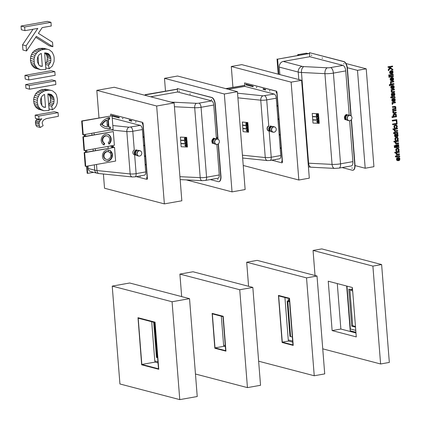 <?xml version="1.0" encoding="UTF-8"?>
<svg xmlns="http://www.w3.org/2000/svg" width="421" height="421" viewBox="0 0 421 421"><rect width="100%" height="100%" fill="white"/><g stroke="black" fill="none" stroke-linecap="round" stroke-linejoin="round"><path stroke-width="0.63" d="M392.882 70.081L392.825 69.323L390.446 67.913L391.083 66.981L392.619 66.707L392.567 66.071L388.204 66.844L388.251 67.481L390.341 67.113L388.441 69.897L388.509 70.76L390.093 68.428L392.882 70.081L390.057 68.486M388.509 70.76L388.204 69.833L390.02 67.165M388.251 67.481L387.962 66.786L392.567 66.071M390.572 73.801L389.767 73.217L389.62 71.781L391.109 70.544L392.035 70.596L390.167 71.254L389.799 72.565L390.009 73.28L390.572 73.801L391.704 73.854L391.498 71.223L392.609 71.702L392.256 73.754L392.94 73.07L392.951 71.328L392.035 70.596M392.256 73.754L391.898 73.07L392.472 72.028L391.883 71.233M390.699 73.212L391.009 73.228L390.872 71.438M391.009 73.228L390.204 72.475L390.42 71.733L391.093 71.296L391.251 73.291M388.899 75.727L388.609 75.033L393.214 74.317L388.851 75.091L388.899 75.727L393.267 74.954L393.214 74.317M389.02 77.269L388.73 76.569L393.34 75.859L388.972 76.633L389.02 77.269L393.388 76.49L393.34 75.859M391.114 80.685L390.309 80.106L390.162 78.669L391.651 77.432L392.577 77.485L390.709 78.143L390.341 79.453L390.551 80.169L391.114 80.685L392.246 80.737L392.04 78.111L393.151 78.585L392.798 80.643L393.482 79.958L393.493 78.211L392.577 77.485M392.798 80.643L392.44 79.953L393.014 78.916L392.425 78.122M391.241 80.095L391.551 80.111L391.414 78.327M391.551 80.111L390.746 79.364L390.962 78.622L391.635 78.185L391.793 80.174M390.556 83.6L390.799 84.211L390.388 83.011L390.756 82.29M390.646 82.311L390.367 81.7L393.756 81.206L390.604 81.763L390.646 82.311L391.114 82.227L390.625 83.074L390.799 83.658L391.277 82.458L393.809 81.837L393.756 81.206M390.799 84.211L390.02 84.4L389.336 85.3L389.662 85.884L390.509 84.905L390.846 84.847L390.893 85.389L390.614 84.889M390.893 85.389L391.293 85.316L391.251 84.774L394.003 84.284L393.714 83.59L391.193 84.037M393.951 83.653L391.204 84.142L390.951 83.542M389.688 84.71L389.783 84.337M389.336 85.3L389.446 84.647M389.578 85.363L389.662 85.884M391.162 83.595L390.799 83.658M391.74 88.663L390.941 88.084L390.793 86.642L392.283 85.405L393.209 85.463L391.341 86.121L390.967 87.426L391.177 88.142L391.74 88.663L392.872 88.715L392.667 86.084L393.777 86.563L393.425 88.615L394.109 87.931L394.119 86.189L393.209 85.463M393.425 88.615L393.072 87.931L393.646 86.889L393.056 86.094M391.872 88.073L392.183 88.089L392.04 86.3M392.183 88.089L391.372 87.336L391.588 86.594L392.261 86.158L392.419 88.152M392.119 92.483L394.614 92.078L394.566 91.446L392.604 91.794L391.904 91.725L391.677 91.231L392.067 90.331L394.435 89.815L394.388 89.178L391.235 89.741L391.277 90.283L391.714 90.205L391.419 91.973L392.119 92.483L391.177 91.91L391.398 90.262M391.277 90.283L390.993 89.678L394.388 89.178M391.888 91.683L394.566 91.446M392.151 95.951L391.609 95.646L391.304 94.667L391.483 93.636L392.109 93.157L391.546 94.73L392.151 95.951L392.556 96.03L392.577 95.383L391.951 94.704L392.367 93.857L393.472 95.799L394.361 95.699L394.84 94.851L394.756 93.646L394.209 92.957L393.772 92.873L393.746 93.52L394.461 94.315L393.951 95.23L392.919 93.367L392.346 93.215M393.667 95.157L394.224 94.251L393.503 93.457L393.53 92.809L394.209 92.957M393.472 95.799L392.919 95.341L392.451 93.878M394.73 97.677L395.103 97.688L395.103 97.24L394.598 96.535L392.209 96.919L392.172 96.462L391.767 96.535L391.804 96.988L391.004 97.13L390.72 97.825L391.851 97.625L391.898 98.167L392.298 98.093L392.256 97.551L394.219 97.204L394.73 97.677L394.377 97.198M391.898 98.167L391.625 97.667M390.72 97.825L390.762 97.067L392.172 96.462M392.198 96.814L394.598 96.535M392.751 101.529L391.951 100.951L391.804 99.509L393.293 98.272L394.219 98.33L392.351 98.988L391.983 100.293L392.193 101.014L392.751 101.529L393.888 101.582L393.677 98.951L394.793 99.43L394.435 101.482L395.124 100.798L395.135 99.056L394.219 98.33M394.435 101.482L394.082 100.798L394.656 99.761L394.067 98.967M392.882 100.94L393.193 100.956L393.051 99.172M393.193 100.956L392.383 100.209L392.598 99.467L393.277 99.024L393.43 101.019M392.13 103.419L392.44 104.503L392.03 103.855L392.398 103.129M392.288 103.15L392.009 102.545L395.398 102.05L392.246 102.608L392.288 103.15L392.756 103.066L392.372 103.482M392.44 104.503L392.914 103.298L395.451 102.682L395.398 102.05M392.804 109.676L395.956 109.118L395.914 108.571L395.456 108.655L395.903 107.423L395.698 106.76L394.535 106.429L392.572 106.776L392.625 107.413L395.03 107.029L395.508 107.623L395.345 108.286L392.751 109.039L392.561 109.613L392.514 108.981L395.103 108.223L394.93 107.039M392.625 107.413L392.335 106.713L395.24 106.413M395.529 108.534L395.914 108.571M393.756 113.323L396.256 112.923L396.203 112.286L394.24 112.639L393.546 112.57L393.319 112.075L393.709 111.176L396.077 110.655L396.024 110.023L392.635 110.518L392.677 111.065L393.356 111.049L392.925 112.275L393.756 113.323L392.819 112.749L393.04 111.102M392.635 110.518L396.024 110.023M393.524 112.528L396.203 112.286M392.872 110.581L392.914 111.128M392.188 117.501L391.898 116.806L393.43 116.522L392.956 115.638L393.314 114.486L394.498 113.865L395.408 113.912L393.556 114.549L393.193 115.701L393.667 116.585L392.14 116.87L392.188 117.501L396.556 116.728L396.503 116.096L396.15 116.159L396.35 114.554L395.408 113.912M396.224 116.038L396.503 116.096M393.951 116.249L395.624 115.88L395.872 115.196L395.351 114.559M396.108 115.259L395.503 116.207L394.009 116.296L393.603 115.68L393.898 114.949L395.482 114.559L395.872 115.196M396.54 122.795L397.024 122.711L396.782 119.627L392.414 120.401L392.467 121.037L396.345 120.348L396.54 122.795L396.114 120.39M392.467 121.037L392.177 120.343L396.782 119.627M393.972 124.537L393.682 123.842L397.077 123.342L393.919 123.906L393.972 124.537L397.124 123.979L397.077 123.342M392.761 124.753L392.472 124.058L393.277 124.016L392.709 124.116L392.761 124.753L393.325 124.653L393.277 124.016M396.366 128.063L397.366 126.868L396.845 125.2L395.614 124.979L394.64 125.405L394.077 126.916L394.398 127.826L395.161 128.184L394.53 126.4L395.13 125.774L396.603 125.711L396.987 126.4L396.25 127.442L396.366 128.063L396.008 127.379L396.75 126.337L396.161 125.59M394.73 128.095L394.161 127.763L393.93 126.053L394.403 125.342L396.293 124.969M394.956 131.494L397.687 131.136L397.64 130.505L395.598 130.863L394.993 130.789L394.751 130.284L395.245 129.347L397.508 128.873L397.461 128.237L393.093 129.01L393.146 129.647L394.709 129.368L394.361 130.499L394.956 131.494L394.119 130.436L394.409 129.421M393.146 129.647L392.856 128.947L397.461 128.237M394.977 130.752L397.64 130.505M397.535 133.383L397.908 133.394L397.913 132.941L397.408 132.236L395.019 132.62L394.982 132.168L394.577 132.241L394.614 132.694L393.814 132.836L393.53 133.531L394.661 133.325L394.709 133.873L395.108 133.799L395.066 133.257L397.029 132.91L397.535 133.383L397.187 132.904M394.709 133.873L394.435 133.368M393.53 133.531L393.572 132.773L394.982 132.168M395.009 132.52L397.408 132.236M395.377 136.914L394.835 136.609L394.53 135.625L394.709 134.599L395.335 134.115L394.766 135.688L395.377 136.914L395.782 136.988L395.803 136.341L395.177 135.667L395.587 134.82L396.693 136.757L397.582 136.662L398.066 135.809L397.982 134.604L397.435 133.92L396.992 133.831L396.966 134.483L397.687 135.278L397.177 136.188L396.14 134.325L395.572 134.178M396.887 136.12L397.445 135.215L396.729 134.42L396.756 133.767L397.435 133.92M396.693 136.757L396.145 136.304L395.672 134.841M397.34 140.477L398.34 139.283L397.824 137.614L396.587 137.399L395.619 137.82L395.056 139.335L395.377 140.24L396.14 140.598L395.508 138.814L396.108 138.188L397.577 138.125L397.966 138.814L397.229 139.856L397.34 140.477L396.987 139.793L397.724 138.751L397.14 138.004M395.708 140.509L395.135 140.177L394.903 138.467L395.377 137.756L397.271 137.383M395.929 143.908L398.666 143.55L398.613 142.919L396.577 143.277L395.972 143.203L395.729 142.698L396.219 141.761L398.487 141.288L398.44 140.651L394.072 141.424L394.119 142.061L395.687 141.782L395.335 142.914L395.929 143.908L395.098 142.851L395.382 141.835M394.119 142.061L393.83 141.367L398.44 140.651M395.95 143.172L398.613 142.919M394.561 147.682L394.272 146.982L395.161 146.929L394.514 147.045L394.561 147.682L395.208 147.566L395.161 146.929M394.461 146.413L394.172 145.713L395.061 145.661L394.414 145.777L394.461 146.413L395.108 146.297L395.061 145.661M396.303 147.76L395.624 147.403L395.382 146.487L395.54 145.334L396.24 144.703L395.635 145.908L395.866 147.466L396.303 147.76L398.982 147.539L398.929 146.903L398.534 146.792L398.792 144.961L398.266 144.44L397.25 144.85L396.892 147.082L396.324 147.071L396.656 147.018L397.014 144.787L398.266 144.44M397.313 146.892L398.077 146.429L398.266 145.608L397.919 145.066L398.503 145.671L398.319 146.492L397.308 146.924M397.498 146.976L397.44 145.829L397.924 145.061M396.54 147.129L396.019 146.392L396.598 145.387L396.477 144.766M398.203 151.444L399.203 150.25L398.687 148.581L397.45 148.36L396.482 148.781L395.919 150.297L396.24 151.207L397.003 151.565L396.372 149.781L396.971 149.155L398.44 149.092L398.829 149.776L398.092 150.823L398.203 151.444L397.85 150.76L398.587 149.718L398.003 148.971M396.571 151.471L395.998 151.144L395.766 149.429L396.24 148.724L398.134 148.35M396.793 154.875L399.529 154.518L399.476 153.881L397.44 154.244L396.835 154.17L396.593 153.665L397.082 152.723L399.35 152.249L399.297 151.618L394.935 152.391L394.982 153.028L396.55 152.749L396.198 153.881L396.793 154.875L395.961 153.818L396.245 152.802M394.982 153.028L394.693 152.328L399.297 151.618M396.814 154.133L399.476 153.881M399.376 156.759L399.75 156.775L399.75 156.323L399.245 155.617L396.856 156.002L396.824 155.549L396.419 155.623L396.456 156.075L395.651 156.217L395.372 156.907L396.503 156.707L396.545 157.249L396.95 157.18L396.908 156.638L398.866 156.286L399.376 156.759L399.029 156.28M396.545 157.249L396.272 156.749M395.372 156.907L395.414 156.154L396.824 155.549M396.85 155.896L399.245 155.617M397.403 160.612L396.603 160.033L396.456 158.596L397.945 157.359L398.871 157.412L397.003 158.07L396.629 159.38L396.84 160.096L397.403 160.612L398.534 160.664L398.329 158.038L399.44 158.512L399.087 160.569L399.776 159.885L399.787 158.138L398.871 157.412M399.087 160.569L398.734 159.88L399.308 158.843L398.719 158.049M397.535 160.022L397.845 160.038L397.703 158.254M397.845 160.038L397.035 159.291L397.25 158.549L397.924 158.112L398.082 160.101M85.716 166.379L85.237 166.253L84.158 152.549L114.544 147.366L84.637 152.676L85.716 166.379L115.622 161.069L114.544 147.366M105.766 161.006A5.689 4.941 104.7 0 0 111.744 156.701A5.689 4.941 104.7 0 0 108.639 150.018M84.637 152.676L84.158 152.549M107.002 150.002A5.689 4.941 -75.3 0 1 108.881 150.071A5.689 4.941 -75.3 0 1 112.223 156.828A5.689 4.941 -75.3 0 1 106.003 161.075A5.689 4.941 -75.3 0 1 102.477 155.386A5.689 4.941 -75.3 0 1 107.002 150.002M106.445 159.385L105.966 159.259A3.936 3.421 -75.3 0 1 103.524 155.323A3.936 3.421 -75.3 0 1 106.66 151.592A3.936 3.421 -75.3 0 1 107.96 151.639L108.439 151.765A3.936 3.421 104.7 0 0 107.139 151.718A3.936 3.421 104.7 0 0 104.003 155.444A3.936 3.421 104.7 0 0 106.445 159.385A3.936 3.421 104.7 0 0 110.749 156.438A3.936 3.421 104.7 0 0 108.439 151.765L108.292 149.96M83.226 134.799L82.748 134.673L81.674 120.969L112.054 115.786L82.153 121.095L83.226 134.799L113.133 129.489L112.054 115.786M107.839 119.469L108.318 119.596L108.907 127.095L108.429 126.968L107.839 119.469A12.251 10.641 -75.3 0 1 109.213 119.117L109.097 117.622M105.624 128.421A13.998 12.162 104.7 0 0 109.955 128.547L109.834 127.026M82.153 121.095L81.674 120.969M109.213 119.117L109.692 119.243A12.251 10.641 104.7 0 0 108.318 119.596M109.955 128.547L110.434 128.673A13.998 12.162 -75.3 0 1 105.866 128.489A13.998 12.162 -75.3 0 1 100.198 124.837A13.998 12.162 -75.3 0 1 109.555 117.527L109.692 119.243M108.907 127.095A12.251 10.641 104.7 0 0 110.297 126.958L110.434 128.673M84.474 150.586L83.995 150.46L82.916 136.762L113.302 131.578L83.395 136.888L84.474 150.586L114.375 145.277L113.302 131.578M108.834 143.814A5.689 4.941 104.7 0 0 110.644 138.346A5.689 4.941 104.7 0 0 107.397 134.225M103.598 144.792L104.203 143.277A3.936 3.421 -75.3 0 1 102.503 138.488A3.936 3.421 -75.3 0 1 106.718 135.851L107.192 135.972A3.936 3.421 104.7 0 0 102.982 138.614A3.936 3.421 104.7 0 0 104.682 143.403L104.034 145.024A5.689 4.941 -75.3 0 1 101.545 138.109A5.689 4.941 -75.3 0 1 107.639 134.283A5.689 4.941 -75.3 0 1 111.128 138.504A5.689 4.941 -75.3 0 1 109.065 144.171L108.181 142.819A3.936 3.421 104.7 0 0 109.607 138.898A3.936 3.421 104.7 0 0 107.192 135.972M83.395 136.888L82.916 136.762M104.203 143.277L104.682 143.403M101.703 124.358A12.251 10.641 -75.3 0 1 106.339 120.101L106.818 120.227A12.251 10.641 104.7 0 0 102.182 124.484L101.703 124.358A12.251 10.641 -75.3 0 0 105.829 126.668L106.308 126.795A12.251 10.641 104.7 0 0 107.35 127.005L106.818 120.227M102.182 124.484A12.251 10.641 104.7 0 0 106.308 126.795M231.287 66.497L241.765 64.634L301.61 80.29L309.309 178.157L298.831 180.02L291.132 82.148L231.287 66.497L232.929 87.336M243.238 165.474L298.831 180.02M301.61 80.29L291.132 82.148M164.49 78.353L177.588 76.027L237.428 91.678L245.133 189.55L232.034 191.876L224.335 94.004L164.49 78.353L165.49 91.073M186.235 179.893L232.034 191.876M237.428 91.678L224.335 94.004M345.999 63.529L366.223 68.818L373.927 166.69L365.191 168.237L357.492 70.37L347.341 67.713M299.105 55.098L297.647 54.714L306.377 53.167L307.84 53.546M297.647 54.714L297.7 55.346M355.045 165.585L365.191 168.237M366.223 68.818L357.492 70.37M96.819 90.362L114.28 87.263L174.126 102.919L181.83 200.785L164.364 203.885L156.665 106.018L96.819 90.362L98.988 117.896M103.403 174.01L104.524 188.234L164.364 203.885M174.126 102.919L156.665 106.018M246.69 262.236L257.168 260.373L317.013 276.029L324.717 373.895L314.24 375.758L306.535 277.886L246.69 262.236L248.585 286.306M258.641 361.213L314.24 375.758M317.013 276.029L306.535 277.886M179.893 274.092L192.992 271.766L252.837 287.417L260.536 385.289L247.443 387.615L239.738 289.743L179.893 274.092L181.667 296.6M195.46 374.016L247.443 387.615M252.837 287.417L239.738 289.743M313.056 250.453L321.786 248.906L381.626 264.556L389.33 362.428L380.6 363.976L372.895 266.109L313.056 250.453L315.024 275.508M337.284 283.58L340.863 329.038L355.971 332.995M322.744 348.846L380.6 363.976M356.282 336.905L332.127 330.59L328.243 281.212L352.393 287.532L356.282 336.905M381.626 264.556L372.895 266.109M340.863 329.038L332.127 330.59M112.223 286.101L129.689 283.001L189.529 298.657L197.233 396.524L179.772 399.624L172.068 301.757L112.223 286.101L119.927 383.973L179.772 399.624M189.529 298.657L172.068 301.757M278.455 295.405L289.522 298.3L293.227 345.399L282.117 342.51L278.455 295.405M289.522 298.3L278.413 295.416M289.48 298.31L293.184 345.404M282.291 342.141L278.649 295.889L289.306 298.678L292.948 344.931L282.291 342.141L288.49 341.042L288.401 339.942M292.727 342.152L288.49 341.042M289.427 300.189L288.069 299.789L289.401 299.873M288.069 299.789L288.153 300.862L289.501 301.168M288.622 299.694L289.374 299.515M292.642 341.047L288.264 339.905L284.928 297.531M289.553 301.794L287.159 301.168L289.927 336.368L292.321 336.995M290.622 336.553L287.853 301.352M212.137 313.382L223.209 316.276L225.951 351.135L214.836 348.251L212.137 313.382M223.209 316.276L212.095 313.387M223.162 316.282L225.909 351.146M215.01 347.883L212.331 313.861L222.988 316.65L225.667 350.672L215.01 347.883L223.83 346.315L223.74 345.215M225.356 346.715L223.83 346.315M225.272 345.615L223.604 345.178L221.325 316.213M138.004 317.708L155.054 322.17L158.759 369.264L141.666 364.812L138.004 317.708M155.054 322.17L137.956 317.718M155.012 322.181L158.717 369.275M141.835 364.444L138.199 318.192L154.839 322.544L158.48 368.801L141.835 364.444L155.023 362.107L154.933 361.002M158.012 362.886L155.023 362.107M157.928 361.786L154.796 360.971L151.707 321.728M153.691 322.244L156.459 357.434L157.607 357.734M157.154 357.613L154.386 322.428M346.546 119.843A2.563 2.226 -75.3 0 1 346.062 119.79A2.563 2.226 -75.3 0 1 344.525 116.738A2.563 2.226 -75.3 0 1 347.362 114.833A2.563 2.226 -75.3 0 1 347.809 115.022M346.299 119.569A2.31 2.005 -75.3 0 1 345.183 116.912A2.31 2.005 -75.3 0 1 347.457 115.138M346.162 119.385A2.316 2.01 -75.3 0 1 345.499 116.991A2.316 2.01 -75.3 0 1 347.251 115.233M345.809 118.522A2.168 1.884 -75.3 0 1 346.52 115.812M350.025 120.648A2.747 2.384 -75.3 0 1 349.962 120.669A2.747 2.384 -75.3 0 1 348.793 120.695L347.457 120.343A2.747 2.384 -75.3 0 1 345.741 117.827L345.741 117.664A2.168 1.884 -75.3 0 1 346.041 116.528L346.115 116.385A2.747 2.384 -75.3 0 1 348.846 115.028L350.183 115.38A2.747 2.384 -75.3 0 1 351.188 115.975A2.747 2.384 -75.3 0 1 351.235 116.028M345.741 117.827A2.747 2.384 -75.3 0 1 346.115 116.385M348.793 120.695A2.747 2.384 -75.3 0 1 347.183 117.433A2.747 2.384 -75.3 0 1 350.183 115.38M351.967 117.659A2.668 2.316 -75.3 0 1 350.088 120.627A2.668 2.316 -75.3 0 1 347.304 118.49A2.668 2.316 -75.3 0 1 348.641 115.764A2.668 2.316 -75.3 0 1 351.282 116.075A2.668 2.316 -75.3 0 1 351.788 116.875A2.668 2.316 -75.3 0 1 351.967 117.659M318.102 117.396L317.781 119.164L316.745 117.333C316.176 118.685 316.576 119.448 317.934 119.606L318.592 118.648L318.102 117.396L318.592 118.648L317.939 119.606C316.576 119.448 316.176 118.69 316.745 117.333L317.781 119.164L318.102 117.396M318.886 123.021L318.85 122.574A2.647 2.126 70.9 0 1 318.576 122.553L318.46 121.08A2.647 2.126 70.9 0 1 318.734 121.085L318.697 120.638A3.1 2.489 -109.1 0 0 317.85 120.743A3.1 2.489 -109.1 0 0 316.692 121.722A3.1 2.489 -109.1 0 0 318.886 123.021A3.1 2.489 70.9 0 1 316.692 121.722A3.1 2.489 70.9 0 1 317.85 120.743A3.1 2.489 70.9 0 1 318.697 120.638L318.734 121.085A2.647 2.126 -109.1 0 0 318.46 121.08L318.576 122.553A2.647 2.126 -109.1 0 0 318.85 122.574L318.886 123.021M317.187 121.748A2.647 2.126 70.9 0 1 317.997 121.169A2.647 2.126 70.9 0 1 318.087 121.143L318.192 122.453A2.647 2.126 70.9 0 1 317.187 121.748A2.647 2.126 -109.1 0 0 318.192 122.453L318.087 121.143A2.647 2.126 -109.1 0 0 317.997 121.169A2.647 2.126 -109.1 0 0 317.187 121.748M317.329 116.491L317.671 116.443C318.634 115.454 318.46 114.612 317.155 113.923L316.813 113.965C315.85 114.954 316.024 115.796 317.329 116.491C316.024 115.796 315.85 114.954 316.813 113.965L317.155 113.923C318.46 114.612 318.634 115.454 317.671 116.443L317.329 116.491M317.934 115.249L317.518 116.007L316.55 115.165L316.966 114.407L317.934 115.249L316.966 114.407L316.55 115.165L317.518 116.007L317.934 115.249M318.734 117.027L312.487 116.712L312.729 119.753L318.971 120.074L318.786 117.006L318.971 120.074M312.487 116.712L318.786 117.006M318.992 120.322L312.745 120.001L312.987 123.053L319.229 123.369L319.044 120.301L319.229 123.369M312.745 120.001L319.044 120.301M318.713 116.785L318.471 113.744L312.229 113.428L312.471 116.47L318.713 116.785L318.471 113.744M312.229 113.428L318.529 113.723M349.214 115.128L345.736 70.907A4.994 2.3 -100.1 0 0 342.952 65.387L309.814 56.719L283.254 61.434A4.994 4.336 104.7 0 0 279.276 67.102L279.865 74.601M283.254 61.434L302.194 66.386A5.457 1.005 -4.5 0 0 303.894 66.607L327.354 67.797A3.136 0.579 -4.5 0 0 330.622 67.576A4.994 2.3 79.9 0 1 333.4 73.096L340.542 163.822A4.994 2.3 79.9 0 1 339.021 168.111L351.351 165.921A4.994 2.3 -100.1 0 0 352.872 161.632L349.656 120.738M342.105 167.563L352.235 170.216A6.241 2.873 -100.1 0 0 352.845 170.242A6.241 2.873 -100.1 0 0 354.745 164.879L351.209 119.906M350.877 115.707L347.162 68.523A6.241 2.873 -100.1 0 0 343.689 61.624L309.498 52.678L309.814 56.719M311.645 55.614L311.572 55.03L311.645 55.614M352.114 168.384L352.035 167.795L352.114 168.384M343.904 64.055L343.825 63.466L343.904 64.055M322.323 58.408L322.249 57.819L322.323 58.408M309.498 52.678L343.952 61.577A6.241 2.873 79.9 0 1 347.425 68.476L351.161 115.949M351.451 119.601L355.008 164.832A6.241 2.873 79.9 0 1 353.108 170.195A6.241 2.873 79.9 0 1 352.977 170.216M309.561 53.488L277.602 59.161L278.797 74.322M309.551 53.372L277.602 59.161M277.039 59.014L278.234 74.175M268.808 131.042A2.726 2.368 -75.3 0 1 267.072 128.61A2.726 2.368 -75.3 0 1 268.761 125.874M270.835 131.331A2.563 2.226 -75.3 0 1 270.35 131.273L268.961 130.936A2.589 2.247 -75.3 0 1 267.314 128.71A2.589 2.247 -75.3 0 1 268.777 126.095M270.35 131.273A2.563 2.226 -75.3 0 1 268.808 128.226A2.563 2.226 -75.3 0 1 271.645 126.316A2.563 2.226 -75.3 0 1 272.092 126.505M270.582 131.057A2.31 2.005 -75.3 0 1 269.472 128.394A2.31 2.005 -75.3 0 1 271.74 126.621M270.45 130.868A2.316 2.01 -75.3 0 1 269.782 128.479A2.316 2.01 -75.3 0 1 271.534 126.721M270.093 130.01A2.168 1.884 -75.3 0 1 270.803 127.295M274.308 132.131A2.747 2.384 -75.3 0 1 274.245 132.152A2.747 2.384 -75.3 0 1 273.076 132.178L271.74 131.831A2.747 2.384 -75.3 0 1 270.024 129.31L270.024 129.152A2.168 1.884 -75.3 0 1 270.324 128.01L270.403 127.868A2.747 2.384 -75.3 0 1 273.129 126.516L274.471 126.863A2.747 2.384 -75.3 0 1 275.471 127.463A2.747 2.384 -75.3 0 1 275.518 127.51M270.024 129.31A2.747 2.384 -75.3 0 1 270.403 127.868M273.076 132.178A2.747 2.384 -75.3 0 1 271.466 128.921A2.747 2.384 -75.3 0 1 274.471 126.863M276.25 129.147A2.668 2.316 -75.3 0 1 274.376 132.115A2.668 2.316 -75.3 0 1 271.587 129.973A2.668 2.316 -75.3 0 1 272.924 127.247A2.668 2.316 -75.3 0 1 275.566 127.558A2.668 2.316 -75.3 0 1 276.071 128.358A2.668 2.316 -75.3 0 1 276.25 129.147M247.495 126.211L247.201 127.968L246.311 126.095C245.827 127.379 246.164 128.152 247.322 128.426L247.932 127.516L247.495 126.211L247.932 127.516L247.327 128.421C246.164 128.158 245.827 127.379 246.311 126.095L247.201 127.968L247.495 126.211M248.232 131.847L248.201 131.405A2.647 1.847 75 0 1 247.958 131.373L247.843 129.894A2.647 1.847 75 0 1 248.08 129.91L248.048 129.468A3.1 2.158 -105 0 0 247.422 129.505A3.1 2.158 -105 0 0 246.311 130.468A3.1 2.158 -105 0 0 248.232 131.847A3.1 2.158 75 0 1 246.311 130.468A3.1 2.158 75 0 1 247.422 129.505A3.1 2.158 75 0 1 248.048 129.468L248.08 129.91A2.647 1.847 -105 0 0 247.843 129.894L247.958 131.373A2.647 1.847 -105 0 0 248.201 131.405L248.232 131.847M246.743 130.515A2.647 1.847 75 0 1 247.522 129.947L247.622 131.252A2.647 1.847 75 0 1 246.743 130.515A2.647 1.847 -105 0 0 247.622 131.252L247.522 129.947A2.647 1.847 -105 0 0 246.743 130.515M246.811 125.279L247.059 125.263C247.943 124.342 247.801 123.49 246.638 122.711L246.385 122.727C245.506 123.648 245.648 124.495 246.811 125.279C245.648 124.495 245.506 123.648 246.385 122.727L246.638 122.711C247.801 123.49 247.943 124.342 247.059 125.263L246.811 125.279M247.327 124.069L246.938 124.811L246.122 123.927L246.506 123.174L247.327 124.069L246.506 123.174L246.122 123.927L246.938 124.811L247.327 124.069M248.037 125.868L242.601 125.311L242.838 128.352L248.279 128.915L248.106 125.853L248.279 128.915M242.601 125.311L248.106 125.853M248.301 129.163L242.859 128.6L243.101 131.647L248.537 132.21L248.369 129.142L248.537 132.21M242.859 128.6L248.369 129.142M248.022 125.626L247.78 122.585L242.343 122.022L242.58 125.069L248.09 125.611L247.78 122.585M242.343 122.022L247.848 122.564M269.161 130.984L271.229 157.238A3.747 1.721 79.9 0 1 270.087 160.459L279.628 158.764A3.747 1.721 -100.1 0 0 280.765 155.544L276.255 98.193A3.747 1.721 -100.1 0 0 274.171 94.057L244.848 86.384L228.366 89.31M271.698 160.169L281.738 162.795A1.247 0.574 -100.1 0 0 281.86 162.801A1.247 0.574 -100.1 0 0 282.238 161.732L276.792 92.536A1.247 0.574 -100.1 0 0 276.097 91.157L244.575 82.911L244.848 86.384M245.896 84.837L245.848 84.253L253.084 86.142L253.158 86.731L245.896 84.837L253.231 86.663M256.621 87.642L256.547 87.052L256.621 87.642M281.654 161.769L281.581 161.18L281.654 161.769M276.223 92.773L276.15 92.183L276.223 92.773M280.602 148.408L280.528 147.824L280.602 148.408M277.276 106.129L277.202 105.539L277.276 106.129M263.157 89.352L263.109 88.763L265.504 89.389L265.577 89.978L263.157 89.352L265.646 89.91M275.239 159.922L274.96 159.591M269.687 91.062L269.614 90.473L269.687 91.062M279.555 135.052L279.476 134.462L279.555 135.052M278.328 119.49L278.255 118.901L278.328 119.49M244.575 82.911L276.318 91.115A1.247 0.574 79.9 0 1 277.013 92.499L282.454 161.69A1.247 0.574 79.9 0 1 282.075 162.764A1.247 0.574 79.9 0 1 281.965 162.759M245.969 84.284L246.117 84.8M256.673 87.152L256.736 87.505M263.23 88.794L263.372 89.315M269.745 90.573L269.808 90.925M281.712 161.28L281.77 161.632M276.281 92.283L276.344 92.636M280.66 147.924L280.723 148.271M277.328 105.639L277.392 105.992M279.607 134.562L279.67 134.915M278.381 119.001L278.444 119.354M244.775 85.452L226.219 88.747M244.764 85.358L225.719 88.615M213.963 143.54A2.563 2.226 -75.3 0 1 213.479 143.487A2.563 2.226 -75.3 0 1 211.942 140.435A2.563 2.226 -75.3 0 1 214.778 138.53A2.563 2.226 -75.3 0 1 215.226 138.72M213.715 143.266A2.31 2.005 -75.3 0 1 212.6 140.609A2.31 2.005 -75.3 0 1 214.873 138.835M213.579 143.082A2.316 2.01 -75.3 0 1 212.915 140.688A2.316 2.01 -75.3 0 1 214.663 138.93M213.226 142.219A2.168 1.884 -75.3 0 1 213.936 139.509M217.441 144.345A2.747 2.384 -75.3 0 1 217.378 144.361A2.747 2.384 -75.3 0 1 216.21 144.392L214.868 144.04A2.747 2.384 -75.3 0 1 213.158 141.524L213.158 141.361A2.168 1.884 -75.3 0 1 213.458 140.225L213.531 140.082A2.747 2.384 -75.3 0 1 216.262 138.725L217.599 139.077A2.747 2.384 -75.3 0 1 218.604 139.672A2.747 2.384 -75.3 0 1 218.652 139.719M213.158 141.524A2.747 2.384 -75.3 0 1 213.531 140.082M216.21 144.392A2.747 2.384 -75.3 0 1 214.599 141.13A2.747 2.384 -75.3 0 1 217.599 139.077M219.378 141.356A2.668 2.316 -75.3 0 1 217.504 144.324A2.668 2.316 -75.3 0 1 214.721 142.187A2.668 2.316 -75.3 0 1 216.057 139.462A2.668 2.316 -75.3 0 1 218.699 139.772A2.668 2.316 -75.3 0 1 219.204 140.572A2.668 2.316 -75.3 0 1 219.378 141.356M186.292 141.061L185.971 142.824L184.93 140.998C184.356 142.361 184.756 143.119 186.129 143.272L186.782 142.309L186.292 141.061L186.782 142.309L186.129 143.272C184.756 143.119 184.356 142.361 184.93 140.998L185.971 142.824L186.292 141.061M187.082 146.682L187.045 146.24A2.647 2.142 70.6 0 1 186.771 146.219L186.656 144.74A2.647 2.142 70.6 0 1 186.929 144.745L186.892 144.303A3.1 2.505 -109.4 0 0 186.029 144.414A3.1 2.505 -109.4 0 0 184.877 145.392A3.1 2.505 -109.4 0 0 187.082 146.682A3.1 2.505 70.6 0 1 184.877 145.392A3.1 2.505 70.6 0 1 186.029 144.414A3.1 2.505 70.6 0 1 186.892 144.303L186.929 144.745A2.647 2.142 -109.4 0 0 186.656 144.74L186.771 146.219A2.647 2.142 -109.4 0 0 187.045 146.24L187.082 146.682M185.372 145.413A2.647 2.142 70.6 0 1 186.177 144.84A2.647 2.142 70.6 0 1 186.277 144.808L186.382 146.119A2.647 2.142 70.6 0 1 185.372 145.413A2.647 2.142 -109.4 0 0 186.382 146.119L186.277 144.808A2.647 2.142 -109.4 0 0 186.177 144.84A2.647 2.142 -109.4 0 0 185.372 145.413M185.514 140.156L185.861 140.109C186.829 139.114 186.656 138.272 185.345 137.588L184.998 137.635C184.03 138.63 184.203 139.467 185.514 140.156C184.203 139.467 184.03 138.63 184.998 137.635L185.345 137.588C186.656 138.272 186.829 139.114 185.861 140.109L185.514 140.156M186.124 138.914L185.708 139.667L184.735 138.83L185.151 138.072L186.124 138.914L185.151 138.072L184.735 138.83L185.708 139.667L186.124 138.914M186.929 140.693L180.646 140.388L180.888 143.435L187.166 143.735L186.982 140.672L187.166 143.735M180.646 140.388L186.982 140.672M187.187 143.982L180.904 143.682L181.146 146.729L187.424 147.029L187.24 143.961L187.424 147.029M180.904 143.682L187.24 143.961M186.908 140.451L186.671 137.404L180.388 137.104L180.625 140.146L186.908 140.451L186.671 137.404M180.388 137.104L186.724 137.388M216.415 138.767L216.347 137.851L216.962 138.004L216.889 137.414L216.299 137.262L213.763 105.039A3.747 1.721 -100.1 0 0 211.679 100.898L177.62 91.989L150.65 96.777M170.963 102.087A3.936 0.726 -4.5 0 0 171.068 102.093L196.486 103.319A2.415 0.442 -4.5 0 0 198.986 103.15A3.747 1.721 79.9 0 1 201.07 107.292L206.574 177.22A3.747 1.721 79.9 0 1 205.432 180.435L218.125 178.183A3.747 1.721 -100.1 0 0 219.267 174.968L216.862 144.456M216.347 137.851L216.568 137.33M210.3 179.572L218.189 181.635A6.241 2.873 -100.1 0 0 218.799 181.667A6.241 2.873 -100.1 0 0 220.699 176.299L218.157 144.008M217.773 139.13L215.042 104.413A6.241 2.873 -100.1 0 0 211.568 97.514L177.352 88.563L177.62 91.989M179.283 91.536L179.204 90.952L179.283 91.536M190.103 94.367L190.024 93.778L190.103 94.367M217.868 179.656L217.794 179.067L217.868 179.656M211.595 99.993L211.521 99.403L211.595 99.993M177.352 88.563L211.826 97.467A6.241 2.873 79.9 0 1 215.299 104.366L218.046 139.251M218.404 143.814L220.962 176.257A6.241 2.873 79.9 0 1 219.057 181.619A6.241 2.873 79.9 0 1 218.925 181.635M216.605 137.804L217.041 137.914M177.404 89.226L145.708 94.851L145.755 95.499M177.394 89.11L145.092 94.693L145.708 94.851M145.092 94.693L145.145 95.335M136.362 155.196A2.563 2.226 -75.3 0 1 135.883 155.144L134.494 154.807A2.589 2.247 -75.3 0 1 132.847 152.607A2.589 2.247 -75.3 0 1 134.267 149.987M135.883 155.144A2.563 2.226 -75.3 0 1 134.341 152.092A2.563 2.226 -75.3 0 1 137.178 150.186A2.563 2.226 -75.3 0 1 137.625 150.376M136.115 154.928A2.31 2.005 -75.3 0 1 135.004 152.265A2.31 2.005 -75.3 0 1 137.272 150.492M135.983 154.739A2.316 2.01 -75.3 0 1 135.315 152.349A2.316 2.01 -75.3 0 1 137.067 150.592M135.625 153.875A2.168 1.884 -75.3 0 1 136.336 151.165M139.84 156.002A2.747 2.384 -75.3 0 1 139.777 156.023A2.747 2.384 -75.3 0 1 138.609 156.049L137.272 155.696A2.747 2.384 -75.3 0 1 135.557 153.181L135.557 153.018A2.168 1.884 -75.3 0 1 135.857 151.881L135.93 151.739A2.747 2.384 -75.3 0 1 138.662 150.386L140.004 150.734A2.747 2.384 -75.3 0 1 141.003 151.328A2.747 2.384 -75.3 0 1 141.051 151.381M135.557 153.181A2.747 2.384 -75.3 0 1 135.93 151.739M138.609 156.049A2.747 2.384 -75.3 0 1 136.999 152.786A2.747 2.384 -75.3 0 1 140.004 150.734M141.782 153.018A2.668 2.316 -75.3 0 1 139.909 155.98A2.668 2.316 -75.3 0 1 137.12 153.844A2.668 2.316 -75.3 0 1 138.456 151.118A2.668 2.316 -75.3 0 1 141.098 151.428A2.668 2.316 -75.3 0 1 141.603 152.228A2.668 2.316 -75.3 0 1 141.782 153.018M113.16 147.403L112.028 146.634L111.423 147.713L112.028 146.634L113.16 147.403M111.765 147.65L112.149 147.082L112.817 147.466L112.149 147.082L111.765 147.65M109.618 152.381L111.418 152.565M111.528 152.823L109.907 152.655M110.87 155.775L111.902 155.881M109.881 152.628L111.518 152.791M113.491 147.345L113.428 146.492L109.697 146.108M108.013 146.408L108.16 148.292M109.792 146.092L113.496 146.471L113.565 147.329M109.128 118.064L106.508 118.533M134.646 154.844L136.125 173.631A3.747 1.721 79.9 0 1 134.988 176.846L144.571 175.147A3.747 1.721 -100.1 0 0 145.708 171.926L142.377 129.552A3.747 1.721 -100.1 0 0 140.293 125.411L112.239 118.075M85.537 134.388L85.689 136.267M86.784 150.176L86.931 152.06M88.026 165.969L88.221 168.468A3.747 3.252 104.7 0 0 90.547 171.51L97.067 173.215A3.747 3.252 104.7 0 1 94.741 170.173A12.267 2.258 -4.5 0 0 96.983 170.547L130.163 173.936A5.094 0.937 -4.5 0 0 136.125 173.631L145.708 171.926M136.315 176.609L146.692 179.325A1.247 0.574 -100.1 0 0 146.813 179.33A1.247 0.574 -100.1 0 0 147.192 178.257L142.903 123.748A1.247 0.574 -100.1 0 0 142.209 122.364L110.681 114.117L110.812 115.796M111.839 115.728L111.96 115.459L119.196 117.354L119.238 117.938L112.081 116.064M122.732 118.854L122.653 118.264L122.732 118.854M146.608 178.299L146.534 177.709L146.608 178.299M142.335 123.979L142.261 123.39L142.335 123.979M145.561 164.937L145.482 164.348L145.561 164.937M143.387 137.341L143.308 136.751L143.387 137.341M129.263 120.564L129.221 119.974L131.61 120.601L131.689 121.19L129.263 120.564L131.757 121.116M140.077 176.588L139.998 175.999L140.077 176.588M135.799 122.269L135.725 121.685L135.799 122.269M144.892 156.475L144.819 155.886L144.892 156.475M144.05 145.803L143.977 145.219L144.05 145.803M110.681 114.117L142.424 122.327A1.247 0.574 79.9 0 1 143.119 123.706L147.413 178.22A1.247 0.574 79.9 0 1 147.029 179.293A1.247 0.574 79.9 0 1 146.918 179.288M112.081 115.491L112.223 116.007L119.338 117.869M122.785 118.364L122.848 118.717M129.336 120.006L129.484 120.522M140.13 176.099L140.193 176.452M135.857 121.785L135.915 122.132M146.666 177.809L146.729 178.162M142.387 123.49L142.451 123.842M145.613 164.448L145.677 164.8M143.44 136.851L143.503 137.204M144.945 155.986L145.008 156.333M144.108 145.319L144.171 145.666M84.621 134.552L84.768 136.43M85.863 150.339L86.016 152.223M87.11 166.132L87.679 173.378L93.641 172.321M87.679 173.378L87.173 173.247L86.621 166.216M84.137 134.636L84.284 136.515M85.379 150.429L85.526 152.307M351.672 289.322L351.94 289.727L351.672 289.322L351.214 289.49L352.582 289.906M352.666 290.995L351.267 290.622L350.777 290.048L351.03 289.495L352.472 289.116A0.6 0.274 79.9 0 1 352.519 289.111M352.509 289.001L352.109 288.895A0.716 0.326 -100.1 0 0 352.035 288.89A0.716 0.326 -100.1 0 0 351.819 289.274M355.461 326.475L352.719 325.759L351.709 326.133L355.513 327.128M355.766 330.38L350.372 328.969L346.999 286.122M352.719 325.759L349.862 289.416M350.856 289.68L348.793 289.138L351.709 326.133M346.693 286.043L350.209 330.748L355.913 332.243M346.662 286.033L350.283 330.764M350.183 330.785L355.919 332.285M38.995 119.296L35.401 118.359L35.148 115.133L54.472 111.702L58.066 112.644L38.737 116.07L38.995 119.296L41.853 118.79L40.29 120.274L39.006 122.732L39.342 125.758L40.248 127.484L36.659 126.547L35.753 124.816L35.417 121.795L35.806 120.606L37.227 118.838M40.248 127.484L43.1 125.732L42.221 123.258L42.3 122.127L43.421 120.127L46.205 118.638L58.356 116.328L58.066 112.644M39.342 125.758L35.753 124.816M38.943 123.963L35.353 123.027M39.006 122.732L35.417 121.795M39.4 121.548L35.806 120.606M40.29 120.274L36.695 119.338M38.737 116.07L35.148 115.133M48.689 104.734L50.136 102.54L50.541 98.803L49.962 96.262L48.141 93.894M43.884 110.712L38.479 109.207L35.617 106.955L33.996 103.592L33.659 99.314L34.006 97.262L35.764 93.625L37.143 92.11L40.805 90.01L45.321 89.205L50.909 90.331L48.91 90.147L44.394 90.952L40.732 93.052L39.353 94.562L37.595 98.204L37.253 102.456L38.237 106.339L40.495 109.186L43.884 110.712L49.136 110.465L47.836 93.899L51.383 94.557L53.556 97.198L54.13 99.745L53.73 103.482L51.725 106.245L52.42 109.786L54.746 108.055L56.398 105.655L57.314 102.645L57.414 99.088L56.425 94.878L55.467 93.236L52.678 90.915L50.909 90.331M41.921 105.797L41.263 97.446M48.747 105.466L51.725 106.245M52.941 104.982L49.352 104.045M53.73 103.482L50.136 102.54M54.114 101.735L50.525 100.798M54.13 99.745L50.541 98.803M53.93 98.398L50.341 97.456M53.556 97.198L49.962 96.262M53.004 96.156L49.41 95.214M52.272 95.257L48.683 94.32M51.383 94.557L48.799 93.883M42.068 110.144L38.479 109.207M40.495 109.186L36.906 108.244M39.206 107.892L35.617 106.955M38.237 106.339L34.643 105.403M37.585 104.529L33.996 103.592M37.253 102.456L33.659 101.519M37.248 100.251L33.659 99.314M37.595 98.204L34.006 97.262M38.3 96.304L34.706 95.367M39.353 94.562L35.764 93.625M40.732 93.052L37.143 92.11M42.416 91.846L38.821 90.904M44.394 90.952L40.805 90.01M46.678 90.362L43.084 89.426M48.91 90.147L45.321 89.205M52.42 109.786L49.015 108.897M43.579 94.857L44.542 94.478L45.557 107.387L43.784 107.192L42.463 106.439L40.748 103.261L40.516 100.545L40.953 98.167L42.016 96.162L43.579 94.857M45.557 107.387L42.747 106.65M29.538 89.199L25.944 88.263L25.655 84.574L51.972 79.901L55.561 80.843L29.249 85.516L29.538 89.199L55.851 84.532L55.561 80.843M29.249 85.516L25.655 84.574M28.812 79.985L25.223 79.043L24.928 75.359L51.246 70.686L54.835 71.623L28.523 76.296L28.812 79.985L55.125 75.312L54.835 71.623M28.523 76.296L24.928 75.359M45.457 63.718L46.91 61.524L47.31 57.788L46.736 55.246L44.91 52.878M40.658 69.697L35.248 68.191L33.68 67.228L31.417 64.387L30.433 60.498L30.78 56.246L32.533 52.609L33.917 51.094L37.574 48.994L39.858 48.41L44.089 48.373L47.684 49.315L45.684 49.131L41.169 49.936L37.506 52.03L35.069 55.288L34.022 59.235L34.354 63.513L35.006 65.323L37.269 68.17L40.658 69.697L45.91 69.449L44.605 52.878L48.157 53.541L49.773 55.14L50.704 57.382L50.883 60.719L50.499 62.466L48.494 65.229L45.515 64.45M38.69 64.781L38.032 56.43M46.126 63.029L49.715 63.966M50.499 62.466L46.91 61.524M50.883 60.719L47.294 59.782M50.904 58.729L47.31 57.788M50.704 57.382L47.11 56.44M50.325 56.182L46.736 55.246M49.773 55.14L46.184 54.198M49.047 54.241L45.452 53.304M48.157 53.541L45.573 52.867M38.843 69.128L35.248 68.191M37.269 68.17L33.68 67.228M35.98 66.876L32.391 65.939M35.006 65.323L31.417 64.387M34.354 63.513L30.765 62.571M34.022 61.44L30.433 60.498M34.022 59.235L30.428 58.298M34.369 57.188L30.78 56.246M35.069 55.288L31.48 54.351M36.127 53.546L32.533 52.609M37.506 52.03L33.917 51.094M39.185 50.83L35.596 49.889M41.169 49.936L37.574 48.994M43.447 49.346L39.858 48.41M45.684 49.131L42.089 48.189M48.494 65.229L49.194 68.77L52.43 65.923L54.083 61.629L54.188 58.072L53.846 55.814L52.241 52.22L49.446 49.894L47.684 49.315M49.194 68.77L45.784 67.881M40.353 53.835L41.316 53.462L42.332 66.365L40.553 66.176L39.237 65.423L37.522 62.245L37.285 59.529L37.722 57.151L38.785 55.146L40.353 53.835M42.332 66.365L39.516 65.634M24.928 30.67L21.339 29.733L21.05 26.044L47.362 21.376L50.957 22.313L24.639 26.986L24.928 30.67L37.811 28.386L26.123 45.794L26.528 50.952L36.348 36.332L52.878 46.736L49.289 45.8L35.722 37.264M26.528 50.952L22.934 50.01L22.529 44.852L33.017 29.233M52.878 46.736L52.525 42.232L38.364 33.327L42.2 27.607L51.246 26.002L50.957 22.313M26.123 45.794L22.529 44.852M24.639 26.986L21.05 26.044M330.622 67.576L342.952 65.387M327.354 67.797A4.994 2.831 92.9 0 0 324.923 73.664A8.131 1.495 -4.5 0 0 333.4 73.096L345.736 70.907M303.894 66.607A4.994 2.831 92.9 0 0 301.468 72.475L324.923 73.664L332.064 164.39A8.131 1.495 -4.5 0 0 340.542 163.822L352.872 161.632M302.194 66.386A4.994 4.336 104.7 0 0 298.215 72.054A10.451 1.921 -4.5 0 0 301.468 72.475L308.604 163.201L332.064 164.39A4.994 2.831 92.9 0 0 334.627 168.4L339.021 168.111M308.13 163.169A10.451 1.921 -4.5 0 0 308.604 163.201A4.994 2.831 92.9 0 0 311.166 167.211L334.627 168.4M279.276 67.102L298.215 72.054L298.805 79.553M308.456 166.837L308.419 166.827A4.994 4.336 104.7 0 0 308.456 166.837L311.166 167.211M355.008 164.832L354.745 164.879M347.425 68.476L347.162 68.523M343.952 61.577L343.689 61.624M237.549 93.204L263.062 95.83L274.171 94.057M264.63 95.746A3.747 1.721 79.9 0 1 266.714 99.888L276.255 98.193M263.062 95.83A3.747 2.594 95.9 0 0 260.757 100.193A5.084 0.937 -4.5 0 0 266.714 99.888L268.787 126.237M237.918 97.84L260.757 100.193L265.267 157.543A5.084 0.937 -4.5 0 0 271.229 157.238L280.765 155.544M242.428 155.191L265.267 157.543A3.747 2.594 95.9 0 0 267.482 160.575L270.087 160.459M198.986 103.15L211.679 100.898M196.486 103.319A3.747 2.094 92.8 0 0 194.697 107.723A6.157 1.131 -4.5 0 0 201.07 107.292L213.763 105.039M174.426 106.745L194.697 107.723L200.201 177.651A6.157 1.131 -4.5 0 0 206.574 177.22L219.267 174.968M179.93 176.673L200.201 177.651A3.747 2.094 92.8 0 0 202.101 180.662L205.432 180.435M220.962 176.257L220.699 176.299M100.508 124.269L101.74 124.395M107.192 124.953L108.281 125.063M112.823 125.526L129.126 127.195L140.293 125.411M130.71 127.11A3.747 1.721 79.9 0 1 132.794 131.252L142.377 129.552M129.126 127.195A3.747 2.589 95.8 0 0 126.826 131.557A5.094 0.937 -4.5 0 0 132.794 131.252L134.278 150.129M110.734 129.915L126.826 131.557L130.163 173.936A3.747 2.589 95.8 0 0 132.373 176.967L134.988 176.846M94.02 132.883L94.167 134.762M95.262 148.671L95.409 150.555M96.504 164.464L96.983 170.547A3.747 2.589 95.8 0 0 99.193 173.578L132.373 176.967M91.836 133.268L91.983 135.152M93.078 149.06L93.23 150.939M94.325 164.848L94.741 170.173L88.221 168.468M352.109 288.895L352.498 288.827M288.669 299.673L288.011 299.789M347.362 114.833L345.983 114.449M346.062 119.79L344.673 119.453M353.108 170.195L352.845 170.242M271.645 126.316L270.266 125.932M242.654 158.022L267.482 160.575M214.778 138.53L213.4 138.146M213.479 143.487L212.089 143.151M180.162 179.604L202.101 180.662M137.178 150.186L135.799 149.802M99.193 173.578L97.067 173.215M351.577 289.648L352.582 289.89M352.035 288.89L352.498 288.811"/></g></svg>
